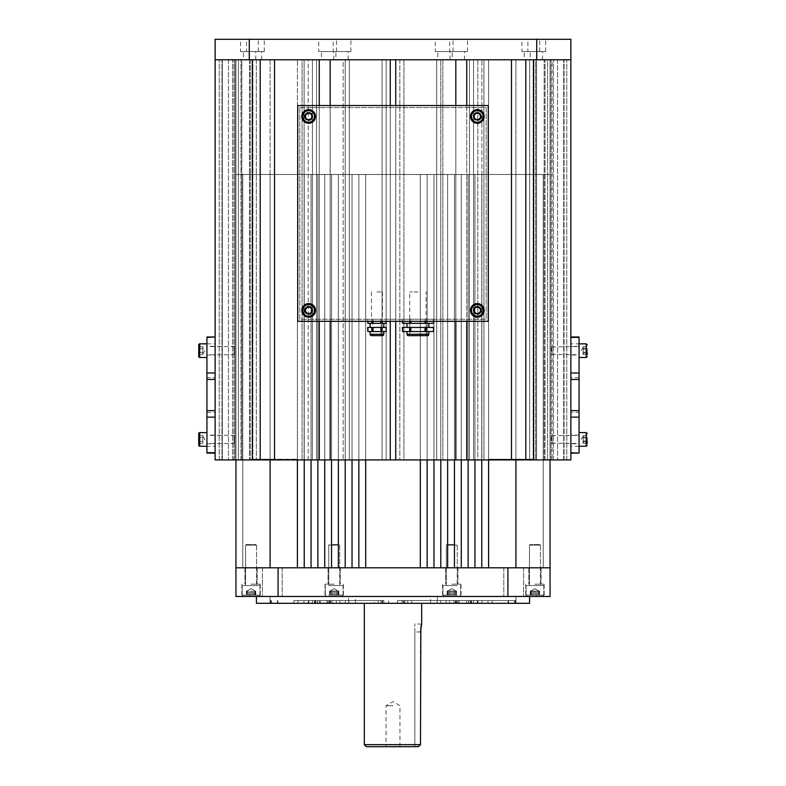 <?xml version="1.0" encoding="UTF-8"?>
<svg xmlns="http://www.w3.org/2000/svg" width="786" height="786" viewBox="0 0 786 786"><rect width="100%" height="100%" fill="white"/><g stroke="black" fill="none" stroke-linecap="round" stroke-linejoin="round"><path stroke-width="0.59" stroke-dasharray="3.93 2.95" d="M348.63 603.304L437.38 603.304L348.63 603.304L348.62 596.476L437.38 596.476L348.63 596.476M508.1 603.304L381.004 603.304L388.5 603.304L388.5 600.573L388.5 603.304L270.089 603.304L508.1 603.304L508.1 600.573L514.555 600.573L514.476 603.304M515.321 600.573L456.754 600.573L515.351 600.573L515.321 603.304M471.01 600.573L402.157 600.573L473.506 600.573L471.01 600.573L471.01 603.304M293.866 600.573L329.246 600.573L293.866 600.573L293.866 603.304M374.274 600.573L312.494 600.573L383.853 600.573L374.274 600.573L374.274 603.304M465.656 600.573L397.5 600.573L468.446 600.573L465.656 600.573L465.656 603.304M298.022 603.304L298.022 600.573L331.997 600.573L308.132 600.573L308.132 603.304M515.862 596.476L270.089 596.476L515.862 596.476M271.524 600.573L271.524 603.304M381.004 603.304L381.004 600.573L320.344 600.573L320.344 603.304M411.726 600.573L411.726 603.304M492.134 600.573L492.134 603.304M487.978 603.304L487.978 600.573L514.476 600.573M404.996 600.573L404.996 603.304M314.99 600.573L314.99 603.304M270.679 600.573L270.679 603.304M298.022 600.573L308.132 600.573M397.5 600.573L397.5 603.304L397.5 600.573M381.004 600.573L320.344 600.573M487.978 600.573L508.1 600.573M366.374 746.7L418.339 746.7M393 705.73L386.034 705.73L393 705.73M420.481 631.983L414.851 631.983L414.851 746.7L414.851 623.789L414.851 631.983L420.481 631.983L420.481 744.656L364.321 744.656M421.571 624.192L414.851 623.789M256.433 603.304L529.567 603.304M393 596.476L256.433 596.476L393 596.476M393 746.7L399.966 746.7L393 746.7M451.793 584.185L461.009 584.185L451.793 584.185M451.793 567.806L457.943 567.806L451.793 567.806M334.207 584.185L324.991 584.185L334.207 584.185M334.207 567.806L328.057 567.806L334.207 567.806M251.058 584.185L260.274 584.185L251.058 584.185M251.058 567.806L257.209 567.806L251.058 567.806M534.942 584.185L544.158 584.185L534.942 584.185M534.942 567.806L528.791 567.806L534.942 567.806M451.793 596.476L461.009 596.476L451.793 596.476M334.207 596.476L324.991 596.476L334.207 596.476M251.058 596.476L260.274 596.476L251.058 596.476M534.942 596.476L544.158 596.476L534.942 596.476M272.29 596.476L282.194 596.476L272.29 596.476M272.29 567.806L282.194 567.806L272.29 567.806M513.71 596.476L503.806 596.476L513.71 596.476M513.71 567.806L503.806 567.806L513.71 567.806M278.077 596.476L235.947 596.476L235.947 567.806L550.053 567.806L550.053 596.476L507.923 596.476L507.923 567.806L278.077 567.806L278.077 596.476L507.923 596.476M278.077 567.806L515.911 567.806L488.597 567.806L488.597 174.502L365.687 174.502L420.314 174.502L420.314 459.918M550.053 459.918L550.053 59.785L550.053 459.918L550.053 59.785L550.053 459.918L550.053 59.785L550.053 459.918L550.053 59.785L550.053 459.918L550.053 59.785L557.559 59.785L515.911 59.785L553.462 59.785L550.053 59.785L553.462 59.785L550.053 59.785L550.053 459.918L534.431 459.918L534.431 459.23L488.597 459.23L534.431 459.23L488.597 459.23L488.597 459.918L488.597 59.785L481.887 59.785L483.94 59.785L483.94 459.918L483.94 59.785L488.597 59.785L488.597 459.23L515.911 459.23L515.911 59.785L488.597 59.785L515.911 59.785L515.911 459.23L534.431 459.23L534.431 459.918L481.887 459.918L557.559 459.918L550.053 459.918L553.462 459.918L550.053 459.918L550.053 174.502L550.053 567.806L550.053 174.502L235.947 174.502L550.053 174.502L550.053 567.806L543.224 567.806L550.053 567.806L543.224 567.806L550.053 567.806L543.224 567.806L550.053 567.806L543.224 567.806L550.053 567.806L543.224 567.806L550.053 567.806L543.224 567.806L550.053 567.806L543.224 567.806L550.053 567.806L543.224 567.806L550.053 567.806L543.224 567.806L550.053 567.806L543.224 567.806L543.224 174.502L543.224 567.806L543.224 174.502L543.224 567.806L543.224 174.502L543.224 567.806L543.224 174.502L543.224 567.806L543.224 174.502L543.224 567.806L543.224 174.502L543.224 567.806L543.224 174.502L543.224 567.806L543.224 174.502L543.224 567.806L543.224 174.502L543.224 567.806L543.224 174.502L550.053 174.502L543.224 174.502L550.053 174.502L543.224 174.502L550.053 174.502L543.224 174.502L550.053 174.502L543.224 174.502L550.053 174.502L543.224 174.502L550.053 174.502L543.224 174.502L550.053 174.502L543.224 174.502L550.053 174.502L543.224 174.502L550.053 174.502L543.224 174.502L550.053 174.502L543.224 174.502L543.224 567.806L550.053 567.806L507.923 567.806M393 603.304L270.089 603.304L393 603.304M246.195 544.59L255.981 544.59L246.195 544.59M256.472 545.13L245.596 545.13L256.472 545.13M258.496 596.476L243.552 596.476L258.496 596.476M245.654 585.55L256.521 585.55L245.654 585.55M242.275 585.55L259.94 585.55L242.275 585.55M249.29 596.476L255.745 596.476L249.29 596.476L249.29 591.013M246.382 591.013L246.382 596.476M248.14 591.013L248.14 596.476M252.827 591.013L252.827 596.476M255.745 591.013L255.745 596.476M253.976 591.013L253.976 596.476M331.25 544.59L339.12 544.59L331.25 544.59M337.489 545.13L328.745 545.13L337.489 545.13M338.717 596.476L326.691 596.476L338.717 596.476M336.663 591.013L329.511 591.013L336.663 591.013M330.926 585.55L339.67 585.55L330.926 585.55M328.872 585.55L343.079 585.55L328.872 585.55M336.064 596.476L329.511 596.476L338.904 596.476L336.064 596.476L336.064 591.013M331.368 591.013L331.368 596.476M329.511 591.013L329.511 596.476M332.35 591.013L332.35 596.476M337.047 591.013L337.047 596.476M338.904 591.013L338.904 596.476M452.481 544.59L446.88 544.59L452.481 544.59M451.026 545.13L457.255 545.13L451.026 545.13M450.742 596.476L459.309 596.476L450.742 596.476M451.223 591.013L456.185 591.013L451.223 591.013M452.559 585.55L446.33 585.55L452.559 585.55M453.041 585.55L442.921 585.55L453.041 585.55M456.185 596.476L447.401 596.476L456.185 596.476L456.185 591.013M452.461 591.013L452.461 596.476M448.069 591.013L448.069 596.476M447.401 591.013L447.401 596.476M451.125 591.013L451.125 596.476M455.516 591.013L455.516 596.476M538.872 544.59L530.019 544.59L538.872 544.59M530.57 545.13L540.404 545.13L530.57 545.13M528.939 596.476L542.448 596.476L528.939 596.476M531.66 591.013L539.294 591.013L531.66 591.013M539.304 585.55L529.479 585.55L539.304 585.55M542.035 585.55L526.06 585.55L542.035 585.55M539.294 596.476L530.589 596.476L539.294 596.476L539.294 591.013M538.724 591.013L538.724 596.476M534.362 591.013L539.618 591.013L530.255 591.013L539.039 591.013L530.845 591.013L534.362 591.013L534.372 596.476M530.589 591.013L530.589 596.476M531.159 591.013L531.159 596.476M535.512 591.013L535.512 596.476M539.805 544.59L530.019 544.59L539.805 544.59M529.528 545.13L540.404 545.13L529.528 545.13M527.504 596.476L542.448 596.476L527.504 596.476M540.346 585.55L529.479 585.55L540.346 585.55M543.725 585.55L526.06 585.55L543.725 585.55M536.71 596.476L530.255 596.476L536.71 596.476L536.71 591.013M539.618 591.013L539.618 596.476M537.86 591.013L537.86 596.476M533.173 591.013L533.173 596.476M530.255 591.013L530.255 596.476M532.024 591.013L532.024 596.476M454.75 544.59L446.88 544.59L454.75 544.59M448.511 545.13L457.255 545.13L448.511 545.13M447.283 596.476L459.309 596.476L447.283 596.476M449.337 591.013L456.489 591.013L449.337 591.013M455.074 585.55L446.33 585.55L455.074 585.55M457.128 585.55L442.921 585.55L457.128 585.55M449.936 596.476L456.489 596.476L447.096 596.476L449.936 596.476L449.936 591.013M454.632 591.013L454.632 596.476M456.489 591.013L456.489 596.476M453.65 591.013L453.65 596.476M448.953 591.013L448.953 596.476M447.096 591.013L447.096 596.476M333.519 544.59L339.12 544.59L333.519 544.59M334.974 545.13L328.745 545.13L334.974 545.13M335.258 596.476L326.691 596.476L335.258 596.476M334.777 591.013L329.815 591.013L334.777 591.013M333.441 585.55L339.67 585.55L333.441 585.55M332.959 585.55L343.079 585.55L332.959 585.55M329.815 596.476L338.599 596.476L329.815 596.476L329.815 591.013M333.539 591.013L333.539 596.476M337.931 591.013L337.931 596.476M338.599 591.013L338.599 596.476M334.875 591.013L334.875 596.476M330.484 591.013L330.484 596.476M247.128 544.59L255.981 544.59L247.128 544.59M255.43 545.13L245.596 545.13L255.43 545.13M257.061 596.476L243.552 596.476L257.061 596.476M246.696 585.55L256.521 585.55L246.696 585.55M243.965 585.55L259.94 585.55L243.965 585.55M246.706 596.476L255.411 596.476L246.706 596.476L246.706 591.013M247.276 591.013L247.276 596.476M251.628 591.013L251.628 596.476M255.411 591.013L255.411 596.476M254.841 591.013L254.841 596.476M250.488 591.013L250.488 596.476M206.934 346.331L206.934 354.997L206.934 346.331L215.128 346.331L215.128 354.997L215.128 346.331M206.934 354.997L215.128 354.997M206.934 435.1L206.934 443.766L206.934 435.1L215.128 435.1L215.128 443.766L215.128 435.1M206.934 443.766L215.128 443.766M206.934 377.683L206.934 412.414L206.934 377.683L215.128 377.683L215.128 412.414L215.128 377.683M206.934 412.414L215.128 412.414M206.934 446.261L206.934 337.007L215.128 337.007L215.128 453.09L206.934 453.09L206.934 432.605L206.934 446.261L215.128 446.261M579.066 443.766L579.066 435.1L579.066 443.766L570.872 443.766L570.872 435.1L570.872 443.766M579.066 435.1L570.872 435.1M579.066 354.997L579.066 346.331L579.066 354.997L570.872 354.997L570.872 346.331L570.872 354.997M579.066 346.331L570.872 346.331M579.066 412.414L579.066 377.683L579.066 412.414L570.872 412.414L570.872 377.683L570.872 412.414M579.066 377.683L570.872 377.683M579.066 343.836L579.066 453.09L570.872 453.09L570.872 337.007L579.066 337.007L579.066 357.492L579.066 343.836L570.872 343.836M551.752 440.867L551.752 435.68L551.752 440.867M552.096 437.871L552.096 443.53L552.096 437.871M587.26 437.213L587.26 443.343L587.26 437.213M583.163 439.885L583.163 436.721L583.163 439.885M583.163 437.026L583.163 443.343L583.163 435.523L583.163 437.026L587.26 437.026M579.066 440.995L579.066 435.336L579.066 440.995M583.163 441.83L587.26 441.83L587.26 443.343L583.163 443.343M583.163 440.936L587.26 440.936M583.163 435.523L587.26 435.523M583.163 437.93L587.26 437.93M551.752 352.099L551.752 346.911L551.752 352.099M552.096 349.102L552.096 354.761L552.096 349.102M587.26 348.453L587.26 354.574L587.26 348.453M583.163 351.116L583.163 347.962L583.163 351.116M583.163 348.267L583.163 354.574L583.163 346.754L583.163 348.267L587.26 348.267M579.066 352.226L579.066 346.567L579.066 352.226M583.163 353.071L587.26 353.071L587.26 354.574L583.163 354.574M583.163 352.167L587.26 352.167M583.163 346.754L587.26 346.754M583.163 349.161L587.26 349.161M234.248 354.417L233.904 346.567L206.934 346.567L206.934 354.761L206.934 346.567M234.248 346.911L233.904 354.761L206.934 354.761M202.837 353.621L202.837 347.707L202.837 353.621M202.837 354.083L204.802 350.664L202.837 347.255L202.837 350.664L202.837 348.689L198.74 348.689L198.74 354.604L198.74 346.724L198.74 354.604L202.837 354.604M202.837 347.255L202.837 348.689L198.74 348.689M202.837 346.724L198.74 346.724M202.837 352.639L198.74 352.639L202.837 352.639M234.248 443.186L233.904 435.336L206.934 435.336L206.934 443.53L206.934 435.336M234.248 435.68L233.904 443.53L206.934 443.53M202.837 442.39L202.837 436.476L202.837 442.39M202.837 436.014L202.837 439.433L202.837 437.458L198.74 437.458L198.74 443.373L198.74 437.458L202.837 437.458L202.837 436.014L204.802 439.433L202.837 442.842M202.837 435.493L202.837 436.476L202.837 435.493L198.74 435.493M198.74 433.626L198.74 445.24M202.837 441.398L198.74 441.398L202.837 441.398M202.837 443.373L198.74 443.373M372.859 335.642L381.053 335.642L372.859 335.642L372.859 319.254L381.053 319.254L372.859 319.254M381.053 335.642L381.053 319.254M370.127 331.545L383.784 331.545L370.127 331.545M367.701 323.351L367.701 319.254L371.827 319.254L367.887 319.254L367.887 321.307M367.701 321.307L367.701 319.254M370.127 327.448L383.784 327.448L370.127 327.448M370.127 323.351L383.784 323.351L370.127 323.351M367.701 331.545L367.701 327.448M367.887 327.448L371.827 327.448L371.827 331.545L367.887 331.545M380.896 327.448L380.896 331.545L373.016 331.545L373.016 327.448L386.024 327.448L386.024 331.545L382.075 331.545L382.075 327.448M371.827 331.545L373.016 331.545M371.827 327.448L373.016 327.448M380.896 331.545L382.075 331.545M371.827 321.307L371.827 319.254L371.827 323.351L373.016 323.351L373.016 319.254L380.896 319.254L371.827 319.254L373.016 319.254L373.016 321.307M380.896 321.307L380.896 319.254L382.075 319.254L380.896 319.254L380.896 323.351L373.016 323.351M380.896 323.351L382.075 323.351L382.075 319.254L386.024 319.254L382.075 319.254L382.075 321.307M386.024 321.307L386.024 319.254L386.024 323.351L382.075 323.351M371.827 323.351L367.887 323.351M371.493 335.642L382.418 335.642M312.366 311.079A3.753 3.753 0 0 1 307.974 314.066A3.753 3.753 0 0 1 304.978 309.684A3.753 3.753 0 0 1 309.37 306.687A3.753 3.753 0 0 1 312.366 311.079M304.644 309.615A4.097 4.097 0 0 0 307.916 314.4A4.097 4.097 0 0 0 312.7 311.138A4.097 4.097 0 0 1 307.916 314.4A4.097 4.097 0 0 1 304.644 309.615A4.097 4.097 0 0 1 309.429 306.353A4.097 4.097 0 0 1 312.7 311.138A4.097 4.097 0 0 0 309.429 306.353A4.097 4.097 0 0 0 304.644 309.615M315.382 311.649A6.828 6.828 0 0 1 307.405 317.092A6.828 6.828 0 0 1 301.962 309.114A6.828 6.828 0 0 1 309.939 303.671A6.828 6.828 0 0 1 315.382 311.649M311.246 307.395L312.543 311.109L309.979 314.095L306.098 313.368L304.801 309.645L307.365 306.658L311.246 307.395M417.926 319.254L409.732 319.254L417.926 319.254M417.926 291.94L409.732 291.94L417.926 291.94M376.956 319.254L382.418 319.254L376.956 319.254M376.956 291.94L382.418 291.94L376.956 291.94M480.197 310.382A2.869 2.869 0 0 0 477.328 307.513A2.869 2.869 0 0 0 474.459 310.382A2.869 2.869 0 0 0 477.328 313.25A2.869 2.869 0 0 0 480.197 310.382A2.869 2.869 0 0 0 477.328 307.513A2.869 2.869 0 0 0 474.459 310.382A2.869 2.869 0 0 0 477.328 313.25A2.869 2.869 0 0 0 480.197 310.382M311.541 310.382A2.869 2.869 0 0 0 308.672 307.513A2.869 2.869 0 0 0 305.803 310.382A2.869 2.869 0 0 0 308.672 313.25A2.869 2.869 0 0 0 311.541 310.382A2.869 2.869 0 0 0 308.672 307.513A2.869 2.869 0 0 0 305.803 310.382A2.869 2.869 0 0 0 308.672 313.25A2.869 2.869 0 0 0 311.541 310.382M311.541 116.456A2.869 2.869 0 0 0 308.672 113.587A2.869 2.869 0 0 0 305.803 116.456A2.869 2.869 0 0 0 308.672 119.325A2.869 2.869 0 0 0 311.541 116.456A2.869 2.869 0 0 0 308.672 113.587A2.869 2.869 0 0 0 305.803 116.456A2.869 2.869 0 0 0 308.672 119.325A2.869 2.869 0 0 0 311.541 116.456M480.197 116.456A2.869 2.869 0 0 0 477.328 113.587A2.869 2.869 0 0 0 474.459 116.456A2.869 2.869 0 0 0 477.328 119.325A2.869 2.869 0 0 0 480.197 116.456A2.869 2.869 0 0 0 477.328 113.587A2.869 2.869 0 0 0 474.459 116.456A2.869 2.869 0 0 0 477.328 119.325A2.869 2.869 0 0 0 480.197 116.456M299.8 107.584L299.8 319.254L486.2 319.254L486.2 107.584L299.8 107.584L299.8 319.254L486.2 319.254L486.2 107.584L299.8 107.584M297.747 105.53L297.747 321.307L488.253 321.307L488.253 105.53L297.747 105.53M481.022 117.153A3.753 3.753 0 0 1 476.63 120.15A3.753 3.753 0 0 1 473.634 115.758A3.753 3.753 0 0 1 478.026 112.771A3.753 3.753 0 0 1 481.022 117.153M473.3 115.699A4.097 4.097 0 0 0 476.571 120.484A4.097 4.097 0 0 0 481.356 117.222A4.097 4.097 0 0 1 476.571 120.484A4.097 4.097 0 0 1 473.3 115.699A4.097 4.097 0 0 1 478.085 112.437A4.097 4.097 0 0 1 481.356 117.222A4.097 4.097 0 0 0 478.085 112.437A4.097 4.097 0 0 0 473.3 115.699M484.038 117.723A6.828 6.828 0 0 1 476.061 123.166A6.828 6.828 0 0 1 470.618 115.188A6.828 6.828 0 0 1 478.595 109.745A6.828 6.828 0 0 1 484.038 117.723M479.902 113.469L481.199 117.193L478.635 120.179L474.754 119.443L473.457 115.729L476.021 112.742L479.902 113.469M452.215 59.785L464.506 59.785L452.215 59.785L452.215 51.591L464.506 51.591L452.215 51.591M464.506 59.785L464.506 51.591M530.236 59.785L542.527 59.785L530.236 59.785L530.236 51.591L542.527 51.591L530.236 51.591M542.527 59.785L542.527 51.591M524.272 59.785L536.563 59.785L524.272 59.785L524.272 51.591L536.563 51.591L524.272 51.591M536.533 59.785L545.022 59.785L529.666 59.785L533.105 59.785L533.105 459.918L533.105 59.785L529.666 59.785L529.666 459.918L529.666 59.785L536.533 59.785L536.533 459.918L551.025 459.918L529.666 459.918L551.025 459.918L529.666 459.918L536.533 459.918L536.563 51.591M437.802 59.785L450.093 59.785L437.802 59.785L437.802 51.591L450.093 51.591L437.802 51.591M450.093 59.785L450.093 51.591M321.494 59.785L333.785 59.785L321.494 59.785L321.494 51.591L333.785 51.591L321.494 51.591M333.785 59.785L333.785 51.591M243.464 59.785L255.755 59.785L243.464 59.785L243.464 51.591L255.755 51.591L243.464 51.591M255.755 59.785L255.755 51.591M249.467 59.785L249.467 459.918L249.467 59.785L234.975 59.785L241.852 59.785L241.852 459.918L241.852 59.785L234.975 59.785L234.975 459.918L234.975 59.785L238.413 59.785L238.413 459.918L256.334 459.918L234.975 459.918L256.334 459.918L234.975 459.918L238.413 459.918L238.413 59.785L261.728 59.785L249.437 59.785L249.437 51.591L261.728 51.591L249.437 51.591M261.728 59.785L261.728 51.591M449.72 51.591L467.474 51.591L449.72 51.591L449.72 39.3L467.474 39.3L449.72 39.3M467.474 51.591L467.474 39.3M527.907 51.591L545.661 51.591L527.907 51.591L527.907 39.3L545.661 39.3L527.907 39.3M545.661 51.591L545.661 39.3M521.924 51.591L539.677 51.591L521.924 51.591L521.924 39.3L539.677 39.3L521.924 39.3M539.677 51.591L539.677 39.3M435.277 51.591L453.031 51.591L435.277 51.591L435.277 39.3L453.031 39.3L435.277 39.3M453.031 51.591L453.031 39.3M318.733 51.591L336.487 51.591L318.733 51.591L318.733 39.3L336.487 39.3L318.733 39.3M336.487 51.591L336.487 39.3M240.545 51.591L258.299 51.591L240.545 51.591L240.545 39.3L258.299 39.3L240.545 39.3M258.299 51.591L258.299 39.3M246.529 51.591L264.283 51.591L246.529 51.591L246.529 39.3L264.283 39.3L246.529 39.3M264.283 51.591L264.283 39.3M335.897 59.785L348.188 59.785L335.897 59.785L335.897 51.591L348.188 51.591L335.897 51.591M348.188 59.785L348.188 51.591M333.166 51.591L350.92 51.591L333.166 51.591L333.166 39.3L350.92 39.3L333.166 39.3M350.92 51.591L350.92 39.3M330.179 459.918L330.179 59.785L390.269 59.785L390.269 459.918L330.179 459.918L330.179 59.785L330.179 459.918L274.53 459.918L274.53 59.785L274.53 459.918L215.128 459.918L215.128 59.785L222.291 59.785L222.291 459.918L222.291 59.785L222.291 459.918L215.128 459.918L222.291 459.918L215.128 459.918L222.291 459.918L222.291 59.785L215.128 59.785L252.335 59.785L215.128 59.785L215.128 39.3L570.872 39.3L570.872 59.785L533.665 59.785L570.872 59.785L564.043 59.785L570.872 59.785L564.043 59.785L570.872 59.785L570.872 459.918L563.709 459.918L570.872 459.918L563.709 459.918L570.872 459.918L570.872 59.785L570.872 459.918L570.872 59.785L570.872 459.918L570.872 59.785L570.872 459.918L570.872 59.785L570.872 459.918L570.872 59.785L536.73 59.785L536.73 39.3M215.128 59.785L215.128 459.918L215.128 59.785L215.128 459.918L215.128 59.785L215.128 459.918L215.128 59.785L215.128 459.918L215.128 59.785L215.128 459.918L215.128 59.785L249.27 59.785L249.27 39.3M249.27 59.785L536.73 59.785M409.732 335.642L426.12 335.642L409.732 335.642L409.732 319.254L426.12 319.254L409.732 319.254L409.732 291.94M426.12 335.642L426.12 291.94M407.001 331.545L428.851 331.545L407.001 331.545M402.363 323.351L402.363 319.254L409.644 319.254L402.55 319.254L402.55 321.307M402.363 321.307L402.363 319.254M407.001 327.448L428.851 327.448L407.001 327.448M407.001 323.351L428.851 323.351L407.001 323.351M402.363 331.545L402.363 327.448M402.55 327.448L409.644 327.448L409.644 331.545L402.55 331.545M425.02 327.448L425.02 331.545L410.823 331.545L410.823 327.448L433.302 327.448L433.302 331.545L426.199 331.545L426.199 327.448M409.644 331.545L410.823 331.545M409.644 327.448L410.823 327.448M425.02 331.545L426.199 331.545M409.644 321.307L409.644 319.254L409.644 323.351L410.823 323.351L410.823 319.254L425.02 319.254L409.644 319.254L410.823 319.254L410.823 321.307M425.02 321.307L425.02 319.254L426.199 319.254L425.02 319.254L425.02 323.351L410.823 323.351M425.02 323.351L426.199 323.351L426.199 319.254L433.302 319.254L426.199 319.254L426.199 321.307M433.302 321.307L433.302 319.254L433.302 323.351L426.199 323.351M409.644 323.351L402.55 323.351M408.366 335.642L427.486 335.642M550.053 567.806L550.053 174.502L550.053 567.806L550.053 174.502L550.053 567.806L550.053 174.502L550.053 567.806L550.053 174.502L550.053 567.806L550.053 174.502L550.053 567.806L550.053 174.502L550.053 567.806L550.053 174.502L550.053 567.806L550.053 174.502L550.053 567.806L550.053 174.502L550.053 567.806L515.911 567.806L515.911 174.502L515.911 567.806L270.089 567.806L270.089 174.502L270.089 567.806L297.403 567.806L297.403 174.502L304.231 174.502L297.403 174.502L297.403 459.918L345.201 459.918L316.522 459.918L316.522 59.785L343.158 59.785L343.158 459.918L343.158 59.785L345.201 59.785L316.522 59.785L316.522 459.918L316.522 59.785L312.425 59.785L316.522 59.785L316.522 459.918L312.425 459.918L312.425 59.785L308.21 59.785L312.425 59.785L312.425 459.918L308.21 459.918L308.21 59.785L304.113 59.785L308.21 59.785L308.21 459.918L304.113 459.918L304.113 59.785L302.06 59.785L304.113 59.785L304.113 459.918L304.113 59.785L304.113 459.918L302.06 459.918L302.06 59.785L228.441 59.785L302.06 59.785L302.06 459.918L251.569 459.918L297.403 459.918L297.403 59.785L297.403 459.918M488.597 459.918L488.597 59.785L488.597 459.918L488.597 174.502L481.769 174.502L481.769 567.806L474.94 567.806L474.94 174.502L474.94 459.918M481.769 459.918L481.769 174.502L468.112 174.502L468.112 567.806L461.284 567.806L461.284 174.502L461.284 459.918M468.112 459.918L468.112 174.502L454.455 174.502L454.455 567.806L447.627 567.806L447.627 174.502L447.627 459.918M454.455 459.918L454.455 174.502L440.799 174.502L440.799 567.806L433.97 567.806L433.97 174.502L433.97 459.918M427.142 459.918L427.142 174.502L427.142 567.806L420.314 567.806L420.314 174.502L420.314 567.806L420.314 174.502L433.97 174.502L433.97 567.806L433.97 174.502L440.799 174.502L440.799 459.918L469.478 459.918L469.478 59.785L469.478 459.918L469.478 59.785L473.575 59.785L442.842 59.785L469.478 59.785L469.478 459.918L473.575 459.918L436.702 459.918L440.799 459.918L440.799 59.785L442.842 59.785L442.842 459.918L442.842 59.785L440.799 59.785L440.799 459.918M358.858 459.918L358.858 174.502L304.231 174.502L358.858 174.502L358.858 567.806L365.687 567.806L365.687 174.502L365.687 459.918M345.201 459.918L345.201 59.785L345.201 459.918L345.201 59.785L345.201 459.918L349.298 459.918L349.298 59.785L345.201 59.785L349.298 59.785L349.298 459.918L382.075 459.918L382.075 59.785L349.298 59.785L382.075 59.785L382.075 459.918L399.828 459.918L386.172 459.918L386.172 59.785L386.172 459.918L386.172 59.785L382.075 59.785L399.828 59.785L386.172 59.785L386.172 459.918L345.201 459.918L345.201 174.502L345.201 567.806L352.03 567.806L352.03 174.502L352.03 459.918M331.545 459.918L331.545 174.502L331.545 567.806L338.373 567.806L338.373 174.502L338.373 459.918M317.888 459.918L317.888 174.502L317.888 567.806L324.716 567.806L324.716 174.502L324.716 459.918M304.231 459.918L304.231 174.502L304.231 567.806L311.06 567.806L311.06 174.502L311.06 459.918M242.776 567.806L235.947 567.806L242.776 567.806L235.947 567.806L242.776 567.806L235.947 567.806L242.776 567.806L235.947 567.806L242.776 567.806L235.947 567.806L242.776 567.806L235.947 567.806L242.776 567.806L235.947 567.806L242.776 567.806L235.947 567.806L242.776 567.806L235.947 567.806L242.776 567.806L235.947 567.806L242.776 567.806L242.776 174.502L242.776 567.806M235.947 459.918L235.947 59.785L235.947 459.918L235.947 59.785L235.947 459.918L235.947 59.785L235.947 459.918L235.947 59.785L235.947 459.918L235.947 59.785L235.947 459.918L251.569 459.918L228.441 459.918L235.947 459.918L228.441 459.918L235.947 459.918L232.538 459.918L235.947 459.918L235.947 174.502L235.947 567.806M488.597 174.502L488.597 567.806L488.597 174.502M427.142 174.502L427.142 567.806L427.142 174.502M440.799 174.502L440.799 567.806L440.799 174.502M454.455 174.502L454.455 567.806L454.455 174.502M447.627 174.502L447.627 567.806L447.627 174.502M468.112 174.502L468.112 567.806L468.112 174.502M461.284 174.502L461.284 567.806L461.284 174.502M481.769 174.502L481.769 567.806L481.769 174.502M474.94 174.502L474.94 567.806L474.94 174.502M358.858 174.502L358.858 567.806L358.858 174.502M365.687 174.502L365.687 567.806L365.687 174.502M345.201 174.502L345.201 567.806L345.201 174.502M352.03 174.502L352.03 567.806L352.03 174.502M331.545 174.502L331.545 567.806L331.545 174.502M338.373 174.502L338.373 567.806L338.373 174.502M317.888 174.502L317.888 567.806L317.888 174.502M324.716 174.502L324.716 567.806L324.716 174.502M304.231 174.502L304.231 567.806L304.231 174.502M311.06 174.502L311.06 567.806L311.06 174.502M297.403 174.502L297.403 567.806L297.403 174.502M270.089 459.918L270.089 174.502M515.911 174.502L515.911 459.918M312.366 117.153A3.753 3.753 0 0 1 307.974 120.15A3.753 3.753 0 0 1 304.978 115.758A3.753 3.753 0 0 1 309.37 112.771A3.753 3.753 0 0 1 312.366 117.153M304.644 115.699A4.097 4.097 0 0 0 307.916 120.484A4.097 4.097 0 0 0 312.7 117.222A4.097 4.097 0 0 1 307.916 120.484A4.097 4.097 0 0 1 304.644 115.699A4.097 4.097 0 0 1 309.429 112.437A4.097 4.097 0 0 1 312.7 117.222A4.097 4.097 0 0 0 309.429 112.437A4.097 4.097 0 0 0 304.644 115.699M315.382 117.723A6.828 6.828 0 0 1 307.405 123.166A6.828 6.828 0 0 1 301.962 115.188A6.828 6.828 0 0 1 309.939 109.745A6.828 6.828 0 0 1 315.382 117.723M311.246 113.469L312.543 117.193L309.979 120.179L306.098 119.443L304.801 115.729L307.365 112.742L311.246 113.469M481.022 311.079A3.753 3.753 0 0 1 476.63 314.066A3.753 3.753 0 0 1 473.634 309.684A3.753 3.753 0 0 1 478.026 306.687A3.753 3.753 0 0 1 481.022 311.079M473.3 309.615A4.097 4.097 0 0 0 476.571 314.4A4.097 4.097 0 0 0 481.356 311.138A4.097 4.097 0 0 1 476.571 314.4A4.097 4.097 0 0 1 473.3 309.615A4.097 4.097 0 0 1 478.085 306.353A4.097 4.097 0 0 1 481.356 311.138A4.097 4.097 0 0 0 478.085 306.353A4.097 4.097 0 0 0 473.3 309.615M484.038 311.649A6.828 6.828 0 0 1 476.061 317.092A6.828 6.828 0 0 1 470.618 309.114A6.828 6.828 0 0 1 478.595 303.671A6.828 6.828 0 0 1 484.038 311.649M479.902 307.395L481.199 311.109L478.635 314.095L474.754 313.368L473.457 309.645L476.021 306.658L479.902 307.395M390.269 459.918L390.269 59.785L395.731 59.785L390.269 59.785L390.269 459.918L570.872 459.918L570.872 59.785L563.709 59.785L570.872 59.785M481.887 459.918L473.575 459.918L473.575 59.785L477.79 59.785L473.575 59.785L473.575 459.918L477.79 459.918L477.79 59.785L481.887 59.785L477.79 59.785L477.79 459.918L481.887 459.918L481.887 59.785L481.887 459.918M403.925 459.918L436.702 459.918L399.828 459.918L403.925 459.918L403.925 59.785L440.799 59.785L436.702 59.785L436.702 459.918L436.702 59.785L403.925 59.785L403.925 459.918M395.731 459.918L395.731 59.785L395.731 459.918L395.731 59.785L533.665 59.785L533.665 459.918M319.254 459.918L319.254 59.785L319.254 459.918L319.254 59.785L252.335 59.785L252.335 459.918M274.53 459.918L274.53 59.785L260.195 59.785L260.195 459.918M455.821 459.918L455.821 59.785L455.821 459.918L455.821 59.785L466.746 59.785L466.746 459.918M511.47 459.918L511.47 59.785L511.47 459.918L511.47 59.785L525.805 59.785L525.805 459.918M250.331 59.785L241.852 59.785L252.895 59.785L250.331 59.785L250.331 459.918L250.331 59.785M256.334 59.785L252.895 59.785L256.334 59.785L256.334 459.918L256.334 59.785M535.669 59.785L544.148 59.785L535.669 59.785L535.669 459.918L535.669 59.785M547.587 59.785L551.025 59.785L544.148 59.785L551.025 59.785L545.022 59.785L547.587 59.785L547.587 459.918L547.587 59.785M399.828 59.785L403.925 59.785L399.828 59.785L399.828 459.918L399.828 59.785M228.441 59.785L232.538 59.785L228.441 59.785L228.441 459.918L228.441 59.785M552.096 59.785L557.559 59.785L552.096 59.785L552.096 459.918L552.096 59.785M557.559 59.785L553.462 59.785L557.559 59.785L557.559 459.918L557.559 59.785M215.128 452.716L215.128 337.381M570.872 452.716L570.872 337.381M466.746 105.53L466.746 321.307M455.821 321.307L455.821 105.53M395.731 321.307L395.731 105.53M390.269 105.53L390.269 321.307M330.179 321.307L330.179 105.53M319.254 105.53L319.254 321.307M270.089 59.785L270.089 459.23L251.569 459.23L251.569 459.918L251.569 459.23L270.089 459.23L270.089 59.785M252.895 459.918L252.895 59.785L252.895 459.918M240.978 459.918L240.978 59.785L240.978 459.918M251.569 459.23L297.403 459.23L251.569 459.23M219.225 459.918L219.225 59.785L219.225 459.918M221.957 459.918L221.957 59.785L221.957 459.918M566.775 459.918L566.775 59.785L566.775 459.918M564.043 459.918L564.043 59.785L564.043 459.918M563.709 459.918L563.709 59.785L563.709 459.918M233.904 459.918L233.904 59.785L233.904 459.918M544.148 459.918L544.148 59.785L544.148 459.918M545.022 459.918L545.022 59.785L545.022 459.918M328.067 600.573L328.067 603.304M378.302 600.573L378.302 603.304M466.707 600.573L466.707 603.304M330.002 600.573L330.002 603.304M330.601 600.573L330.601 603.304M315.864 600.573L315.864 603.304M308.78 600.573L308.78 603.304M277.9 600.573L277.9 603.304M403.424 600.573L403.424 603.304M437.154 600.573L437.154 603.304M446.075 600.573L446.075 603.304M345.339 600.573L345.339 603.304M383.843 600.573L383.843 603.304L383.853 600.573M382.134 600.573L382.134 603.304M314.488 600.573L314.488 603.304M336.359 600.573L336.359 603.304M315.166 600.573L315.166 603.304M326.966 600.573L326.966 603.304M303.927 600.573L303.927 603.304M277.478 600.573L277.478 603.304M308.407 600.573L308.407 603.304M339.925 600.573L339.925 603.304M348.846 600.573L348.846 603.304M319.293 600.573L319.293 603.304M382.576 600.573L382.576 603.304M440.661 600.573L440.661 603.304M407.698 600.573L407.698 603.304M402.157 600.573L402.157 603.304L402.147 600.573M403.866 600.573L403.866 603.304M471.512 600.573L471.512 603.304M449.641 600.573L449.641 603.304M470.834 600.573L470.834 603.304M457.933 600.573L457.933 603.304M459.034 600.573L459.034 603.304M482.073 600.573L482.073 603.304M508.522 600.573L508.522 603.304M477.593 600.573L477.593 603.304M455.399 600.573L455.399 603.304M470.136 600.573L470.136 603.304M477.22 600.573L477.22 603.304M477.868 600.573L477.868 603.304M455.998 600.573L455.998 603.304M242.275 595.11L259.94 595.11L242.275 595.11M328.872 595.11L343.079 595.11L328.872 595.11M453.041 595.11L442.921 595.11L453.041 595.11M542.035 595.11L526.06 595.11L542.035 595.11M543.725 595.11L526.06 595.11L543.725 595.11M457.128 595.11L442.921 595.11L457.128 595.11M332.959 595.11L343.079 595.11L332.959 595.11M243.965 595.11L259.94 595.11L243.965 595.11M206.934 343.836L215.128 343.836M579.066 446.261L570.872 446.261M586.238 432.605L586.238 446.261M586.238 343.836L586.238 357.492M199.762 357.492L199.762 343.836M199.762 446.261L199.762 432.605M383.784 334.276L370.127 334.276M428.851 334.276L407.001 334.276M553.462 459.918L553.462 59.785L553.462 459.918M232.538 459.918L232.538 59.785L232.538 459.918M514.555 600.573L514.555 603.304M515.351 600.573L515.351 603.304M473.506 600.573L473.506 603.304M329.246 600.573L329.246 603.304M468.446 600.573L468.446 603.304M331.997 600.573L331.997 603.304M515.911 603.304L515.911 596.476L515.911 603.304M270.089 603.304L270.089 596.476L270.089 603.304M271.445 600.573L271.445 603.304M312.494 600.573L312.494 603.304M270.649 600.573L270.649 603.304M317.554 600.573L317.554 603.304M456.754 600.573L456.754 603.304M454.003 600.573L454.003 603.304M437.38 596.476L437.38 603.304M399.966 746.7L399.966 705.73L393 701.544L386.034 705.73L386.034 746.7M430.551 603.304L430.551 596.476M355.449 603.304L355.449 596.476M457.943 567.806L457.943 584.185L457.943 567.806M340.348 567.806L340.348 584.185L340.348 567.806M257.209 567.806L257.209 584.185L257.209 567.806M541.082 567.806L541.082 584.185L541.082 567.806M461.009 584.185L461.009 596.476L461.009 584.185M343.423 584.185L343.423 596.476L343.423 584.185M260.274 584.185L260.274 596.476L260.274 584.185M544.158 584.185L544.158 596.476L544.158 584.185M282.194 567.806L282.194 596.476L282.194 567.806M523.604 567.806L523.604 596.476L523.604 567.806M503.806 567.806L503.806 596.476L503.806 567.806M262.396 567.806L262.396 596.476L262.396 567.806M525.726 584.185L525.726 596.476L525.726 584.185M528.791 567.806L528.791 584.185L528.791 567.806M442.577 584.185L442.577 596.476L442.577 584.185M324.991 584.185L324.991 596.476L324.991 584.185M241.842 584.185L241.842 596.476L241.842 584.185M445.652 567.806L445.652 584.185L445.652 567.806M328.057 567.806L328.057 584.185L328.057 567.806M244.918 567.806L244.918 584.185L244.918 567.806M246.146 544.59L245.596 545.13L245.596 585.55L245.596 545.13L246.146 544.59M242.186 595.11L243.552 596.476L242.186 595.11L242.186 585.55L242.186 595.11M251.058 588.655L255.155 591.013L251.058 588.655L246.961 591.013L251.058 588.655M259.94 585.55L259.94 595.11L258.574 596.476L259.94 595.11L259.94 585.55M256.521 545.13L256.521 585.55L256.521 545.13L255.981 544.59L256.521 545.13M329.295 544.59L328.745 545.13L328.745 585.55L328.745 545.13L329.295 544.59M325.325 595.11L326.691 596.476L325.325 595.11L325.325 585.55L325.325 595.11M334.207 588.655L338.304 591.013L334.207 588.655L330.11 591.013L334.207 588.655M343.079 585.55L343.079 595.11L341.714 596.476L343.079 595.11L343.079 585.55M339.67 545.13L339.67 585.55L339.67 545.13L339.12 544.59L339.67 545.13M446.88 544.59L446.33 545.13L446.33 585.55L446.33 545.13L446.88 544.59M442.921 595.11L444.286 596.476L442.921 595.11L442.921 585.55L442.921 595.11M451.793 588.655L455.89 591.013L451.793 588.655L447.696 591.013L451.793 588.655M460.675 585.55L460.675 595.11L459.309 596.476L460.675 595.11L460.675 585.55M457.255 545.13L457.255 585.55L457.255 545.13L456.705 544.59L457.255 545.13M530.019 544.59L529.479 545.13L529.479 585.55L529.479 545.13L530.019 544.59M526.06 595.11L527.426 596.476L526.06 595.11L526.06 585.55L526.06 595.11M534.942 588.655L539.039 591.013L534.942 588.655L530.845 591.013L534.942 588.655M543.814 585.55L543.814 595.11L542.448 596.476L543.814 595.11L543.814 585.55M540.404 545.13L540.404 585.55L540.404 545.13L539.854 544.59L540.404 545.13M551.752 435.68L579.066 435.336M583.163 436.014L581.198 439.433L583.163 442.842M551.752 443.186L579.066 443.53M551.752 346.911L579.066 346.567M583.163 347.255L581.198 350.664L583.163 354.083M551.752 354.417L579.066 354.761M386.201 321.307L386.201 319.254M382.418 291.94L382.418 319.254M371.493 291.94L371.493 319.254M433.479 321.307L433.479 319.254M551.025 459.918L551.025 59.785L551.025 459.918"/><path stroke-width="1.18" d="M418.339 746.7L420.481 744.656L418.339 746.7L366.374 746.7L364.321 744.656L420.481 744.656L420.854 627.474M420.864 627.425L421.414 624.762M421.679 603.304L421.679 623.789L420.481 631.983M529.567 596.476L529.567 603.304L256.433 603.304L256.433 596.476M278.077 567.806L507.923 567.806L507.923 596.476L278.077 596.476L278.077 567.806L235.947 567.806L235.947 596.476L278.077 596.476M507.923 596.476L550.053 596.476L550.053 567.806L507.923 567.806M206.934 337.381L215.128 337.007L206.934 337.007L206.934 453.09L215.128 453.09L215.128 39.3L536.73 39.3L536.73 59.785L249.27 59.785L249.27 39.3M579.066 452.716L579.066 337.007L570.872 337.007L570.872 453.09L579.066 453.09L570.872 452.716L570.872 459.918L533.665 459.918L533.665 59.785L525.805 59.785L525.805 459.918L533.665 459.918M587.26 441.83L587.26 443.343M587.26 353.071L587.26 354.574M198.74 356.471L198.74 344.858A1.022 1.022 0 0 1 199.762 343.836L199.762 357.492A1.022 1.022 0 0 1 198.74 356.471L198.74 354.604M206.934 343.836L199.762 343.836M206.934 357.492L199.762 357.492M198.74 344.858L198.74 348.689M198.74 445.24L198.74 433.626A1.022 1.022 0 0 1 199.762 432.605L199.762 446.261A1.022 1.022 0 0 1 198.74 445.24M206.934 432.605L199.762 432.605M206.934 446.261L199.762 446.261M370.127 331.545L370.127 334.276A1.366 1.366 0 0 0 371.493 335.642L382.418 335.642A1.366 1.366 0 0 0 383.784 334.276L383.784 331.545M367.887 321.307L367.887 323.351L367.701 321.307M383.784 327.448L383.784 323.351M370.127 327.448L370.127 323.351M367.887 327.448L367.887 331.545L367.701 327.448L386.201 327.448L386.201 331.545L380.896 331.545L380.896 327.448M373.016 327.448L373.016 331.545L380.896 331.545M367.887 331.545L371.827 331.545L371.827 327.448M373.016 331.545L371.827 331.545M382.075 321.307L382.075 323.351L386.201 323.351L386.024 321.307M382.075 323.351L380.896 323.351L380.896 321.307M373.016 321.307L373.016 323.351L380.896 323.351M373.016 323.351L371.827 323.351L371.827 321.307M367.887 323.351L371.827 323.351M315.382 311.649A6.828 6.828 0 0 1 307.405 317.092A6.828 6.828 0 0 1 301.962 309.114A6.828 6.828 0 0 1 309.939 303.671A6.828 6.828 0 0 1 315.382 311.649M306.088 308.151A3.409 3.409 0 0 0 308.033 313.732A3.409 3.409 0 0 0 311.895 309.252A3.409 3.409 0 0 0 306.088 308.151M311.246 307.395L312.543 311.109L309.979 314.095L306.098 313.368L304.801 309.645L307.365 306.658L311.246 307.395M297.747 105.53L297.747 321.307L488.253 321.307L488.253 105.53L297.747 105.53M484.038 117.723A6.828 6.828 0 0 1 476.061 123.166A6.828 6.828 0 0 1 470.618 115.188A6.828 6.828 0 0 1 478.595 109.745A6.828 6.828 0 0 1 484.038 117.723M474.744 114.235A3.409 3.409 0 0 0 476.689 119.816A3.409 3.409 0 0 0 480.551 115.326A3.409 3.409 0 0 0 474.744 114.235M479.902 113.469L481.199 117.193L478.635 120.179L474.754 119.443L473.457 115.729L476.021 112.742L479.902 113.469M249.27 59.785L215.128 59.785M579.066 337.381L570.872 337.381L570.872 39.3L536.73 39.3M570.872 59.785L536.73 59.785M407.001 331.545L407.001 334.276A1.366 1.366 0 0 0 408.366 335.642L427.486 335.642A1.366 1.366 0 0 0 428.851 334.276L428.851 331.545M402.55 321.307L402.55 323.351L402.363 321.307M428.851 327.448L428.851 323.351M407.001 327.448L407.001 323.351M402.55 327.448L402.55 331.545L402.363 327.448L433.479 327.448L433.479 331.545L425.02 331.545L425.02 327.448M410.823 327.448L410.823 331.545L425.02 331.545M402.55 331.545L409.644 331.545L409.644 327.448M410.823 331.545L409.644 331.545M426.199 321.307L426.199 323.351L433.479 323.351L433.302 321.307M426.199 323.351L425.02 323.351L425.02 321.307M410.823 321.307L410.823 323.351L425.02 323.351M410.823 323.351L409.644 323.351L409.644 321.307M402.55 323.351L409.644 323.351M488.597 459.918L488.597 567.806L481.769 567.806L481.769 459.918M474.94 459.918L474.94 567.806L468.112 567.806L468.112 459.918M461.284 459.918L461.284 567.806L454.455 567.806L454.455 459.918M447.627 459.918L447.627 567.806L440.799 567.806L440.799 459.918M433.97 459.918L433.97 567.806L427.142 567.806L427.142 459.918M420.314 459.918L420.314 567.806L365.687 567.806L365.687 459.918M358.858 459.918L358.858 567.806L352.03 567.806L352.03 459.918M345.201 459.918L345.201 567.806L338.373 567.806L338.373 459.918M331.545 459.918L331.545 567.806L324.716 567.806L324.716 459.918M317.888 459.918L317.888 567.806L311.06 567.806L311.06 459.918M304.231 459.918L304.231 567.806L297.403 567.806L297.403 459.918M550.053 459.918L550.053 567.806M235.947 567.806L235.947 459.918M270.089 567.806L270.089 459.918M515.911 459.918L515.911 567.806M315.382 117.723A6.828 6.828 0 0 1 307.405 123.166A6.828 6.828 0 0 1 301.962 115.188A6.828 6.828 0 0 1 309.939 109.745A6.828 6.828 0 0 1 315.382 117.723M306.088 114.235A3.409 3.409 0 0 0 308.033 119.816A3.409 3.409 0 0 0 311.895 115.326A3.409 3.409 0 0 0 306.088 114.235M311.246 113.469L312.543 117.193L309.979 120.179L306.098 119.443L304.801 115.729L307.365 112.742L311.246 113.469M484.038 311.649A6.828 6.828 0 0 1 476.061 317.092A6.828 6.828 0 0 1 470.618 309.114A6.828 6.828 0 0 1 478.595 303.671A6.828 6.828 0 0 1 484.038 311.649M474.744 308.151A3.409 3.409 0 0 0 476.689 313.732A3.409 3.409 0 0 0 480.551 309.252A3.409 3.409 0 0 0 474.744 308.151M479.902 307.395L481.199 311.109L478.635 314.095L474.754 313.368L473.457 309.645L476.021 306.658L479.902 307.395M206.934 452.716L215.128 452.716L215.128 459.918L525.805 459.918M252.335 459.918L252.335 59.785L260.195 59.785L260.195 459.918M274.53 459.918L274.53 59.785L319.254 59.785L319.254 105.53M330.179 105.53L330.179 59.785L390.269 59.785L390.269 105.53M395.731 105.53L395.731 59.785L455.821 59.785L455.821 105.53M466.746 105.53L466.746 59.785L511.47 59.785L511.47 459.918M466.746 321.307L466.746 459.918M455.821 459.918L455.821 321.307M395.731 459.918L395.731 321.307M390.269 321.307L390.269 459.918M330.179 459.918L330.179 321.307M319.254 321.307L319.254 459.918M206.934 417.12L215.128 417.12M206.934 410.656L215.128 410.656M206.934 379.442L215.128 379.442M206.934 372.977L215.128 372.977M579.066 372.977L570.872 372.977M579.066 379.442L570.872 379.442M579.066 410.656L570.872 410.656M579.066 417.12L570.872 417.12M579.066 446.261L586.238 446.261L586.238 432.605L587.26 433.626M579.066 357.492L586.238 357.492L586.238 343.836L587.26 344.858M370.127 334.276L383.784 334.276M382.075 327.448L382.075 331.545M302.974 309.301A5.807 5.807 0 0 0 307.591 316.08A5.807 5.807 0 0 0 314.371 311.462A5.807 5.807 0 0 0 309.753 304.673A5.807 5.807 0 0 0 302.974 309.301M471.629 115.385A5.807 5.807 0 0 0 476.247 122.164A5.807 5.807 0 0 0 483.026 117.536A5.807 5.807 0 0 0 478.409 110.757A5.807 5.807 0 0 0 471.629 115.385M407.001 334.276L428.851 334.276M426.199 327.448L426.199 331.545M302.974 115.385A5.807 5.807 0 0 0 307.591 122.164A5.807 5.807 0 0 0 314.371 117.536A5.807 5.807 0 0 0 309.753 110.757A5.807 5.807 0 0 0 302.974 115.385M471.629 309.301A5.807 5.807 0 0 0 476.247 316.08A5.807 5.807 0 0 0 483.026 311.462A5.807 5.807 0 0 0 478.409 304.673A5.807 5.807 0 0 0 471.629 309.301M364.321 744.656L364.321 603.304M579.066 432.605L586.238 432.605M586.238 446.261L587.26 445.24M579.066 343.836L586.238 343.836M586.238 357.492L587.26 356.471M386.201 331.545L386.201 327.448M386.201 323.351L386.201 321.307M433.479 331.545L433.479 327.448M433.479 323.351L433.479 321.307"/></g></svg>
